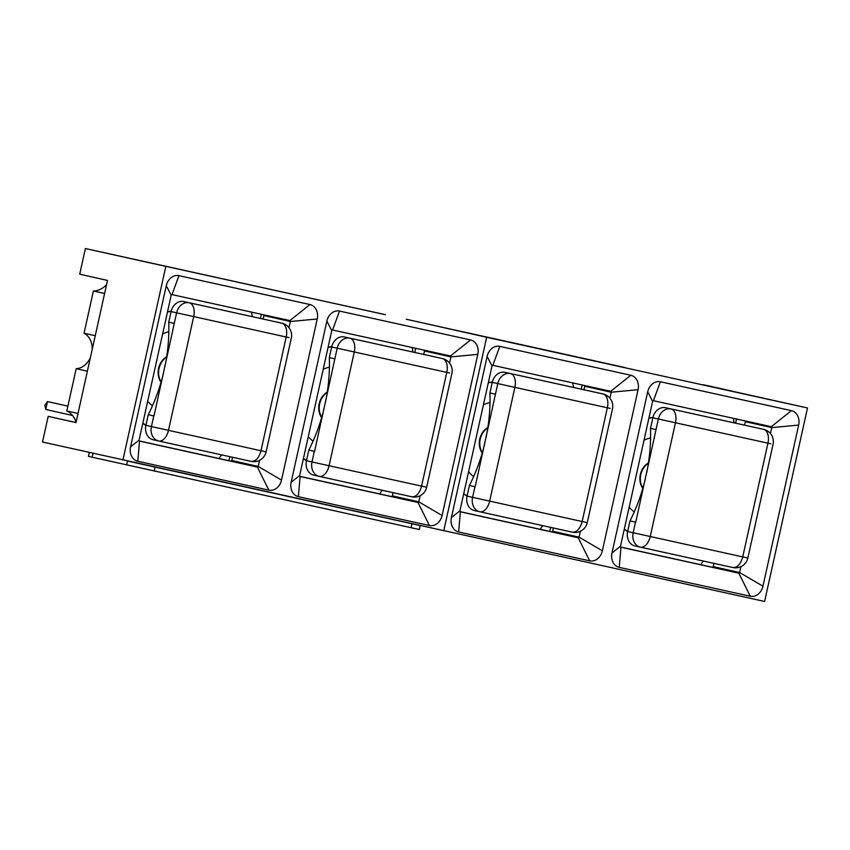 <?xml version="1.0" encoding="UTF-8"?>
<svg xmlns="http://www.w3.org/2000/svg" width="850" height="850" viewBox="0 0 850 850"><rect width="100%" height="100%" fill="white"/><g stroke="black" fill="none" stroke-linecap="round" stroke-linejoin="round"><path stroke-width="1.27" d="M385.348 314.702L85.393 248.529L79.709 274.199L107.504 280.426L75.99 422.588L48.195 416.351L76.001 422.535M414.757 352.453L415.661 348.341L412.186 347.565A22.249 18.084 102.6 0 0 413.1 352.091M228.894 460.7L229.787 456.673M141.907 261.088L85.393 248.529M260.429 318.442L261.354 314.298M385.369 314.638L304.364 296.894M382.383 314.043L141.217 260.939M48.195 416.351L42.5 442.021L764.607 601.471L807.5 407.979L706.201 385.411M165.803 266.56L122.91 460.052M400.223 498.493L400.403 497.696M432.533 352.782L432.692 352.059L441.033 353.94L440.874 354.652M278.205 318.793L278.364 318.049M245.894 464.504L246.075 463.717M288.968 327.717L290.339 321.513A0.807 0.659 102.6 0 0 289.871 320.578L172.008 294.61A0.807 0.659 102.6 0 0 171.19 295.258L139.06 440.172A0.807 0.659 102.6 0 0 139.528 441.108L257.401 467.086A0.807 0.659 102.6 0 0 258.219 466.438L231.795 460.509L232.507 457.268M263.16 319.047L263.925 315.584L290.339 321.513L317.231 318.984L281.509 480.112A12.538 10.2 -77.4 0 1 268.844 490.142L137.796 461.263A12.538 10.2 -77.4 0 1 130.56 446.834L166.281 285.717A12.538 10.2 -77.4 0 1 178.946 275.666L309.995 304.555A12.538 10.2 -77.4 0 1 317.231 318.984M231.795 460.509A0.807 0.659 -77.4 0 1 230.977 461.157L257.401 467.086L268.844 490.142M139.241 440.938L230.977 461.157M263.744 314.819A0.807 0.659 -77.4 0 1 263.925 315.584M423.736 354.429L424.511 350.976L450.925 356.904A0.807 0.659 102.6 0 0 450.457 355.969L332.594 329.991A0.807 0.659 102.6 0 0 331.776 330.639L299.646 475.564A0.807 0.659 102.6 0 0 300.114 476.499L417.977 502.478A0.807 0.659 102.6 0 0 418.795 501.829L392.381 495.901L393.093 492.66M392.381 495.901A0.807 0.659 -77.4 0 1 391.563 496.549L417.977 502.478L429.42 525.534L298.371 496.655A12.538 10.2 -77.4 0 1 291.146 482.226L299.646 475.564M299.827 476.329L391.563 496.549M424.331 350.211A0.807 0.659 -77.4 0 1 424.511 350.976M449.554 363.099L450.925 356.904L477.806 354.365L442.085 515.493L418.795 501.829L420.155 495.688M450.457 355.969L470.571 339.936A12.538 10.2 -77.4 0 1 477.806 354.365M332.594 329.991L339.522 311.058L470.581 339.936M331.776 330.639L326.857 321.098A12.538 10.2 -77.4 0 1 339.522 311.058M326.857 321.098L291.146 482.226M300.114 476.499L298.382 496.655M442.085 515.493A12.538 10.2 -77.4 0 1 429.42 525.534M807.5 407.979L486.657 337.269L443.753 530.761L486.657 337.269L406.247 319.239L462.06 331.649M139.06 440.172L130.56 446.834M171.19 295.258L166.281 285.717M139.528 441.108L137.796 461.263M259.579 460.296L258.219 466.438L281.509 480.101M289.871 320.578L309.984 304.544M172.008 294.61L178.946 275.666M432.682 352.091L441.033 353.94M735.601 423.162L736.514 419.05L733.348 418.349M549.737 531.409L550.63 527.383M581.283 389.151L582.197 385.007M706.212 385.348L734.018 391.584L703.173 384.742M625.218 367.604L540.026 348.787M721.076 569.202L721.246 568.406M753.376 423.491L753.536 422.769M599.048 389.502L599.218 388.758M566.748 535.213L566.918 534.427M609.875 398.161L611.192 392.222A0.807 0.659 102.6 0 0 610.725 391.287L492.851 365.319A0.807 0.659 102.6 0 0 492.033 365.967L459.903 510.882A0.807 0.659 102.6 0 0 460.371 511.817L578.244 537.795A0.807 0.659 102.6 0 0 579.062 537.147L552.638 531.218L553.361 527.977M584.003 389.757L584.768 386.293L611.192 392.222L638.074 389.693L602.352 550.821A12.538 10.2 -77.4 0 1 589.688 560.851L458.639 531.972A12.538 10.2 -77.4 0 1 451.403 517.544L487.124 356.426A12.538 10.2 -77.4 0 1 499.789 346.375L630.838 375.264A12.538 10.2 -77.4 0 1 638.074 389.693M552.638 531.218A0.807 0.659 -77.4 0 1 551.82 531.866L578.244 537.795L589.688 560.851M460.084 511.647L551.82 531.866M584.588 385.528A0.807 0.659 -77.4 0 1 584.768 386.293M744.589 425.138L745.354 421.685L771.768 427.614A0.807 0.659 102.6 0 0 771.311 426.679L653.438 400.701A0.807 0.659 102.6 0 0 652.619 401.349L620.489 546.274A0.807 0.659 102.6 0 0 620.957 547.209L738.831 573.187A0.807 0.659 102.6 0 0 739.649 572.539L713.224 566.61L713.947 563.369M713.224 566.61A0.807 0.659 -77.4 0 1 712.406 567.258L738.831 573.187L750.274 596.243L619.225 567.364A12.538 10.2 -77.4 0 1 611.989 552.936L620.489 546.274M620.67 547.039L712.406 567.258M745.174 420.92A0.807 0.659 -77.4 0 1 745.354 421.685M770.451 433.553L771.768 427.614L798.66 425.074L762.939 586.202L739.649 572.539L740.945 566.653M771.311 426.679L791.414 410.646A12.538 10.2 -77.4 0 1 798.66 425.074M653.438 400.701L660.376 381.767L791.424 410.646M652.619 401.349L647.711 391.808A12.538 10.2 -77.4 0 1 660.376 381.767M647.711 391.808L611.989 552.936M620.957 547.209L619.225 567.364M762.939 586.202A12.538 10.2 -77.4 0 1 750.274 596.243M459.903 510.882L451.403 517.544M492.033 365.967L487.124 356.426M460.371 511.817L458.649 531.972M580.369 531.261L579.062 537.147L602.352 550.811M610.725 391.287L630.838 375.254M492.851 365.319L499.789 346.375M168.746 322.214L174.261 323.446L176.619 312.832A12.538 10.2 -77.4 0 1 189.284 302.781A12.538 7.299 -77.6 0 1 193.694 316.625L168.481 430.344L260.982 450.734L286.195 337.004L171.105 311.599L168.746 322.214A157.739 128.265 -77.4 0 1 164.964 366.499M163.54 372.948A157.739 128.265 -77.4 0 1 148.24 414.704L145.892 425.319A12.538 10.2 -77.4 0 0 153.106 439.748A12.538 10.2 -77.4 0 0 153.138 439.758L158.589 440.98M289.032 337.609L286.195 337.004A12.538 7.299 -77.6 0 0 281.786 323.17L183.77 301.548A12.538 10.2 -77.4 0 0 171.105 311.599M174.261 323.446L153.999 415.969L148.24 414.704M183.77 301.548L281.786 323.17A12.538 10.2 -77.4 0 1 281.817 323.181L276.303 321.938M153.754 415.937L151.406 426.562L168.481 430.344A12.538 7.299 102.4 0 1 158.663 441.001A12.538 7.299 102.4 0 1 158.653 440.991A12.538 10.2 -77.4 0 1 158.621 440.991L158.621 440.991A12.538 10.2 -77.4 0 1 151.406 426.562L145.892 425.319M266.103 451.849L260.982 450.734C258.921 458.065 255.637 461.614 251.143 461.38L251.164 461.38A12.538 12.538 0 0 0 266.103 451.849L291.316 338.119A12.538 12.538 0 0 0 281.817 323.181M329.332 357.606L334.847 358.838L337.206 348.224A12.538 10.2 -77.4 0 1 349.871 338.172A12.538 7.299 -77.6 0 1 354.28 352.017L329.067 465.736L421.568 486.126L446.781 372.396L331.691 346.981L329.332 357.606A157.739 128.265 -77.4 0 1 325.55 401.891M324.116 408.34A157.739 128.265 -77.4 0 1 308.826 450.096L306.478 460.711A12.538 10.2 -77.4 0 0 313.692 475.139A12.538 10.2 -77.4 0 1 313.692 475.139L319.175 476.372M449.608 372.991L446.781 372.396A12.538 7.299 -77.6 0 0 442.372 358.562L442.393 358.562A12.538 10.2 -77.4 0 1 442.393 358.562L344.356 336.94A12.538 10.2 -77.4 0 0 331.691 346.981M436.858 357.319A12.538 10.2 -77.4 0 1 436.879 357.329A12.538 10.2 -77.4 0 1 436.911 357.34L344.356 336.94M334.847 358.838L314.585 451.361L308.826 450.096M314.341 451.329L311.993 461.943L329.067 465.736A12.538 7.299 102.4 0 1 319.249 476.382A12.538 10.2 -77.4 0 1 319.207 476.372L319.207 476.372A12.538 10.2 -77.4 0 1 311.993 461.943L306.478 460.711M426.679 487.241L421.568 486.126C419.496 493.457 416.224 497.006 411.729 496.772L411.729 496.772A12.538 12.538 0 0 0 426.679 487.241L451.892 373.511A12.538 12.538 0 0 0 442.393 358.562M489.919 392.987L495.433 394.23L497.781 383.616A12.538 10.2 -77.4 0 1 510.457 373.564A12.538 7.299 -77.6 0 1 514.866 387.398L489.653 501.128L582.144 521.517L607.357 407.788L492.267 382.373L489.919 392.987A157.739 128.265 -77.4 0 1 486.136 437.283M484.702 443.732A157.739 128.265 -77.4 0 1 469.413 485.488L467.064 496.103A12.538 10.2 -77.4 0 0 474.268 510.531A12.538 10.2 -77.4 0 0 474.3 510.542L479.783 511.764A12.538 10.2 -77.4 0 1 472.568 497.335L467.064 496.103M610.194 408.382L607.357 407.788A12.538 7.299 -77.6 0 0 602.947 393.954L602.979 393.954A12.538 10.2 -77.4 0 1 602.979 393.954L597.433 392.711A12.538 10.2 -77.4 0 1 597.465 392.721L504.942 372.332A12.538 10.2 -77.4 0 0 492.267 382.373M479.846 511.785L572.316 532.153C576.81 532.398 580.082 528.849 582.144 521.517L587.265 522.633L612.478 408.903A12.538 12.538 0 0 0 602.979 393.954L597.465 392.721A12.538 10.2 -77.4 0 1 597.497 392.721M495.433 394.23L475.171 486.752L469.413 485.488M474.927 486.721L472.568 497.335L489.653 501.128A12.538 7.299 102.4 0 1 479.836 511.774A12.538 10.2 -77.4 0 1 479.783 511.764L474.268 510.531M650.505 428.379L656.019 429.622L658.367 418.997A12.538 10.2 -77.4 0 1 671.043 408.956A12.538 7.299 -77.6 0 1 675.452 422.79L650.239 536.52L742.73 556.899L767.943 443.179L652.853 417.764L650.505 428.379A157.739 128.265 -77.4 0 1 646.722 472.674M645.288 479.124A157.739 128.265 -77.4 0 1 629.999 520.88L627.64 531.494A12.538 10.2 -77.4 0 0 634.854 545.923A12.538 10.2 -77.4 0 0 634.886 545.923L640.337 547.145M770.78 443.774L767.943 443.179A12.538 7.299 -77.6 0 0 763.534 429.335L665.529 407.713A12.538 10.2 -77.4 0 0 652.853 417.764M656.019 429.622L635.747 522.144L629.999 520.88M665.529 407.713L763.534 429.335A12.538 10.2 -77.4 0 1 763.566 429.346L758.051 428.113M635.513 522.112L633.154 532.727L650.239 536.52A12.538 7.299 102.4 0 1 640.411 547.166A12.538 10.2 -77.4 0 1 640.369 547.156L640.369 547.156A12.538 10.2 -77.4 0 1 633.154 532.727L627.64 531.494A60.669 49.332 102.6 0 1 624.261 529.263M747.851 558.025L742.73 556.899C740.669 564.23 737.386 567.779 732.891 567.545L732.891 567.545A12.538 12.538 0 0 0 747.851 558.025L773.064 444.295A12.538 12.538 0 0 0 763.566 429.346M106.569 284.633A22.249 18.084 -77.4 0 1 93.415 290.976L84.044 333.232A18.604 15.13 -77.4 0 1 92.204 349.456M90.44 357.404A18.604 15.13 -77.4 0 1 76.181 368.688L66.821 410.954A22.249 18.084 -77.4 0 1 76.064 422.227M703.439 561.053A22.249 18.084 102.6 0 0 700.814 564.708M542.852 525.661A22.249 18.084 102.6 0 0 540.239 529.316M382.266 490.28A22.249 18.084 102.6 0 0 379.652 493.924M221.68 454.888A22.249 18.084 102.6 0 0 219.066 458.533M251.6 312.141A22.249 18.084 102.6 0 0 252.514 316.699M572.762 382.925A22.249 18.084 102.6 0 0 573.686 387.483M733.348 418.317A22.249 18.084 102.6 0 0 734.273 422.864M171.19 311.228A60.669 49.332 102.6 0 0 167.524 311.812M142.8 423.3A60.669 49.332 102.6 0 0 145.881 425.361M331.776 346.619A60.669 49.332 102.6 0 0 328.1 347.193M303.386 458.692A60.669 49.332 102.6 0 0 306.467 460.753M492.352 382.011A60.669 49.332 102.6 0 0 488.336 382.659M463.686 493.871A60.669 49.332 102.6 0 0 467.054 496.145M652.938 417.403A60.669 49.332 102.6 0 0 648.922 418.051M93.415 290.976L104.614 293.484M84.044 333.232L95.243 335.739M76.181 368.688L87.38 371.206M66.821 410.954L78.009 413.461M161.171 381.862A16.182 13.154 -77.4 0 1 159.056 368.411A16.182 13.154 -77.4 0 1 166.643 357.127M321.757 417.254A16.182 13.154 -77.4 0 1 319.642 403.803A16.182 13.154 -77.4 0 1 327.218 392.519M482.343 452.646A16.182 13.154 -77.4 0 1 480.218 439.195A16.182 13.154 -77.4 0 1 487.804 427.901M642.929 488.038A16.182 13.154 -77.4 0 1 640.804 474.587A16.182 13.154 -77.4 0 1 648.391 463.293M648.869 418.264A60.669 49.332 -77.4 0 1 652.906 417.562M627.672 531.378A60.669 49.332 -77.4 0 1 624.314 529.051M629.17 507.11A40.449 32.884 102.6 0 0 634.227 511.944M650.569 437.962A40.449 32.884 102.6 0 0 644.013 440.204M166.706 356.713A16.182 13.154 102.6 0 0 158.599 368.316A16.182 13.154 102.6 0 0 161.064 382.256M327.282 392.105A16.182 13.154 102.6 0 0 319.175 403.697A16.182 13.154 102.6 0 0 321.64 417.647M487.868 427.486A16.182 13.154 102.6 0 0 479.761 439.089A16.182 13.154 102.6 0 0 482.226 453.039M648.454 462.878A16.182 13.154 102.6 0 0 640.347 474.481A16.182 13.154 102.6 0 0 642.812 488.431M167.471 312.014A60.669 49.332 -77.4 0 1 171.148 311.397M145.913 425.202A60.669 49.332 -77.4 0 1 142.843 423.098M147.688 401.253A40.449 32.884 102.6 0 0 152.479 405.769M168.821 331.787A40.449 32.884 102.6 0 0 162.637 333.859M328.058 347.406A60.669 49.332 -77.4 0 1 331.734 346.779M306.499 460.594A60.669 49.332 -77.4 0 1 303.429 458.49M308.274 436.645A40.449 32.884 102.6 0 0 313.055 441.161M329.396 367.179A40.449 32.884 102.6 0 0 323.212 369.251M488.283 382.872A60.669 49.332 -77.4 0 1 492.32 382.171M467.086 495.986A60.669 49.332 -77.4 0 1 463.728 493.659M468.594 471.718A40.449 32.884 102.6 0 0 473.641 476.553M489.983 402.571A40.449 32.884 102.6 0 0 483.427 404.812M45.73 409.466L44.891 405.121L47.472 401.572L67.883 406.151L53.901 402.985L47.472 401.572L45.73 409.466L72.505 415.48M411.963 523.759L411.081 527.701L419.348 529.508L420.219 525.576L127.479 461.019M411.081 527.701L88.464 456.397L89.314 452.519M141.918 261.046L219.236 278.088M462.761 331.797L540.079 348.797M153.106 439.748L158.621 440.991A12.538 12.538 0 0 0 158.663 441.001L251.143 461.38M319.26 476.393L411.729 496.772L319.249 476.382A12.538 7.299 102.4 0 1 319.228 476.382L313.692 475.139M602.947 393.954L504.942 372.332M479.783 511.764A12.538 12.538 0 0 0 479.836 511.774A12.538 7.299 102.4 0 1 479.814 511.774L572.326 532.164A12.538 12.538 0 0 0 587.265 522.633M640.433 547.166L732.891 567.545L640.411 547.166A12.538 7.299 102.4 0 1 640.401 547.166A12.538 12.538 0 0 1 640.369 547.156L634.854 545.923M127.468 461.061L126.608 464.961M155.029 467.128L154.148 471.081M93.011 453.348L92.14 457.236M540.048 348.787L462.74 331.755M158.663 441.001L251.164 461.38"/></g></svg>
